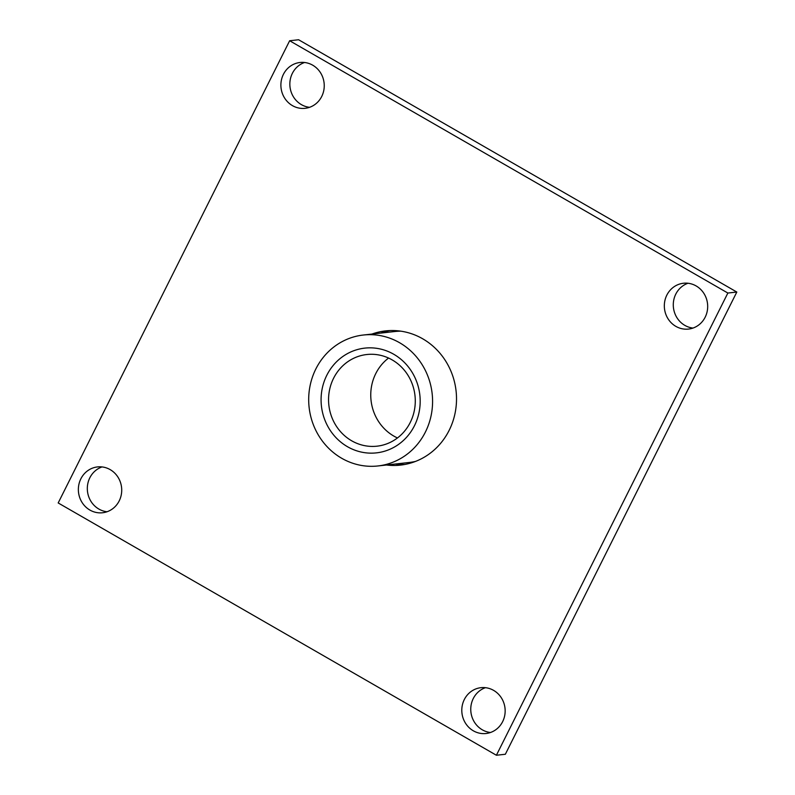 <?xml version="1.0" encoding="UTF-8"?>
<svg xmlns="http://www.w3.org/2000/svg" width="795" height="795" viewBox="0 0 795 795"><rect width="100%" height="100%" fill="white"/><g stroke="black" fill="none" stroke-linecap="round" stroke-linejoin="round"><path stroke-width="1.19" d="M289.648 40.744L298.602 39.75L736.816 292.043L727.862 293.037L289.648 40.744L58.184 502.957L496.398 755.25L727.862 293.037M736.816 292.043L505.352 754.256L496.398 755.25M666.836 295.124A23.055 21.664 -96.4 0 0 668.128 318.934A23.055 21.664 -96.4 0 0 688.549 329.07A23.055 21.664 -96.4 0 0 705.175 317.195A23.055 21.664 -96.4 0 0 703.883 293.385A23.055 21.664 -96.4 0 0 683.452 283.249A23.055 21.664 -96.4 0 0 666.836 295.124M80.871 478.799A23.055 21.664 -96.4 0 0 82.163 502.619A23.055 21.664 -96.4 0 0 102.595 512.755A23.055 21.664 -96.4 0 0 119.21 500.88A23.055 21.664 -96.4 0 0 117.918 477.07A23.055 21.664 -96.4 0 0 97.487 466.923A23.055 21.664 -96.4 0 0 80.871 478.799M464.3 699.56A23.055 21.664 -96.4 0 0 465.602 723.37A23.055 21.664 -96.4 0 0 486.023 733.507A23.055 21.664 -96.4 0 0 502.649 721.631A23.055 21.664 -96.4 0 0 501.357 697.821A23.055 21.664 -96.4 0 0 480.925 687.685A23.055 21.664 -96.4 0 0 464.3 699.56M386.469 465.005A67.515 63.441 -96.4 0 0 400.491 465.105A67.515 63.441 -96.4 0 0 449.165 430.324A67.515 63.441 -96.4 0 0 445.379 360.592A67.515 63.441 -96.4 0 0 385.555 330.899A67.515 63.441 -96.4 0 0 371.891 334.079M283.398 74.362A23.055 21.664 -96.4 0 0 284.69 98.173A23.055 21.664 -96.4 0 0 305.121 108.319A23.055 21.664 -96.4 0 0 321.736 96.443A23.055 21.664 -96.4 0 0 320.445 72.633A23.055 21.664 -96.4 0 0 300.013 62.487A23.055 21.664 -96.4 0 0 283.398 74.362M687.983 283.249A23.055 21.664 -96.4 0 0 675.79 294.12A23.055 21.664 -96.4 0 0 692.982 328.067M485.457 687.685A23.055 21.664 -96.4 0 0 473.264 698.557A23.055 21.664 -96.4 0 0 490.445 732.503M102.018 466.933A23.055 21.664 -96.4 0 0 89.825 477.805A23.055 21.664 -96.4 0 0 107.017 511.751M395.423 464.012A67.515 63.441 -96.4 0 0 404.953 464.429M304.555 62.497A23.055 21.664 -96.4 0 0 292.351 73.369A23.055 21.664 -96.4 0 0 309.543 107.315M390.047 330.571A67.515 63.441 -96.4 0 0 380.845 333.075M347.485 446.71A52.699 49.519 83.6 0 1 326.815 375.26A52.699 49.519 83.6 0 1 393.773 354.272A52.699 49.519 83.6 0 1 414.453 425.722A52.699 49.519 83.6 0 1 347.485 446.71M341.701 458.268A65.866 61.901 -96.4 0 0 377.923 465.959A65.866 61.901 -96.4 0 0 431.536 413.42A65.866 61.901 -96.4 0 0 399.567 342.715A65.866 61.901 -96.4 0 0 363.345 335.023A65.866 61.901 -96.4 0 0 309.732 387.562A65.866 61.901 -96.4 0 0 341.701 458.268M363.345 335.023L394.688 331.535A65.866 61.901 83.6 0 1 400.948 331.177M415.447 461.438A65.866 61.901 83.6 0 1 409.266 462.471L377.923 465.959M351.668 440.788A46.11 43.328 83.6 0 1 329.289 391.299A46.11 43.328 83.6 0 1 366.823 354.52A46.11 43.328 83.6 0 1 392.173 359.906A46.11 43.328 83.6 0 1 414.553 409.395A46.11 43.328 83.6 0 1 377.029 446.174A46.11 43.328 83.6 0 1 351.668 440.788M397.47 437.946A46.11 43.328 83.6 0 1 393.863 436.097A46.11 43.328 83.6 0 1 388.576 358.048"/></g></svg>
